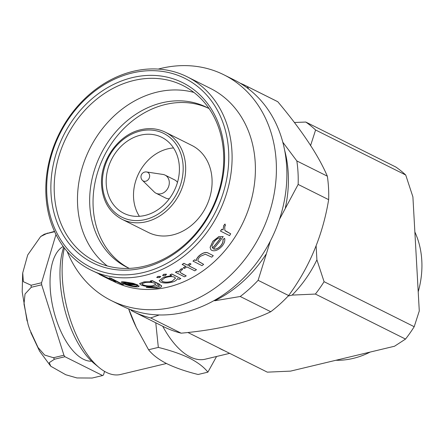 <?xml version="1.0" encoding="UTF-8"?>
<svg xmlns="http://www.w3.org/2000/svg" width="444" height="444" viewBox="0 0 444 444"><rect width="100%" height="100%" fill="white"/><g stroke="black" fill="none" stroke-linecap="round" stroke-linejoin="round"><path stroke-width="0.67" d="M177.467 182.434A10.129 8.358 -63.5 0 0 174.659 179.892L165.09 175.119A10.129 8.358 -63.5 0 0 163.015 174.459L146.637 171.972A4.934 4.934 0 0 0 142.441 180.369A4.856 4.007 -63.5 0 0 145.715 181.224A4.856 4.007 -63.5 0 0 149.645 175.63A4.856 4.007 -63.5 0 0 146.637 171.972M142.441 180.369L154.268 191.975A10.129 8.358 -63.5 0 0 156.038 193.24A10.129 8.358 -63.5 0 0 161.1 193.756A10.129 8.358 -63.5 0 0 169.053 185.043A10.129 8.358 -63.5 0 0 165.09 175.119M63.231 246.476A59.435 27.606 76.5 0 0 50.2 288.056A59.435 27.606 76.5 0 0 91.608 361.205M55.977 234.515L41.564 282.75L31.119 285.248L23.343 281.679L22.727 272.91L27.706 254.978L40.676 236.53L46.542 233.633L54.634 231.696M54.495 231.391L44.311 234.216L40.676 236.53M64.363 247.996A78.843 36.619 76.5 0 0 99.129 367.565A78.843 36.619 76.5 0 0 106.344 372.344A78.843 36.619 76.5 0 0 120.535 374.486L166.445 363.497M155.772 322.794L158.33 347.408C170.646 350.46 181.08 354.068 189.638 358.219C197.935 362.509 204.018 367.155 207.881 372.155L198.124 374.492C185.936 371.484 175.502 367.876 166.816 363.68C158.586 359.451 152.503 354.806 148.568 349.744L136.375 327.589L128.693 308.885M162.709 326.257A83.694 38.872 76.5 0 0 190.176 356.926A83.694 38.872 76.5 0 0 205.233 359.196L229.67 353.352M207.881 372.155L216.572 356.482M218.886 347.963A83.694 38.872 76.5 0 0 221.517 349.422A83.694 38.872 76.5 0 0 224.126 350.582M335.897 360.273A84.909 70.058 -63.5 0 0 353.163 358.402A84.909 70.058 -63.5 0 0 370.174 352.064M418.209 291.786A84.909 70.058 -63.5 0 0 414.868 231.99M121.972 219.269L148.396 232.467A48.64 40.132 -63.5 0 0 172.705 234.937A48.64 40.132 -63.5 0 0 210.883 193.096A48.64 40.132 -63.5 0 0 191.864 145.443L165.44 132.245A48.64 40.132 116.5 0 1 184.46 179.898A48.64 40.132 116.5 0 1 146.276 221.739A48.64 40.132 116.5 0 1 121.972 219.269C109.096 212.271 102.27 200.383 101.498 183.605C100.533 159.701 119.053 134.338 140.809 129.726C149.634 127.683 157.842 128.527 165.44 132.245M140.543 135.165A42.452 35.032 -63.5 0 0 107.22 171.684A42.452 35.032 -63.5 0 0 123.815 213.275A42.452 35.032 -63.5 0 0 145.033 215.434A42.452 35.032 -63.5 0 0 178.355 178.91A42.452 35.032 -63.5 0 0 161.755 137.318A42.452 35.032 -63.5 0 0 140.543 135.165M173.526 147.952A42.452 35.032 -63.5 0 0 167.888 148.818A42.452 35.032 -63.5 0 0 139.388 216.3M51.021 193.529A100.677 83.067 116.5 0 1 132.406 77.595A100.677 83.067 116.5 0 1 224.436 152.014A100.677 83.067 116.5 0 1 143.051 267.948A100.677 83.067 116.5 0 1 51.021 193.529M223.576 153.13A98.252 81.069 -63.5 0 0 182.856 85.487A98.252 81.069 -63.5 0 0 95.088 100.505A98.252 81.069 -63.5 0 0 54.34 193.639A98.252 81.069 -63.5 0 0 95.055 261.283A98.252 81.069 -63.5 0 0 182.823 246.259A98.252 81.069 -63.5 0 0 223.576 153.13M46.842 194.528A105.528 87.074 -63.5 0 0 143.307 272.538A105.528 87.074 -63.5 0 0 228.616 151.016A105.528 87.074 -63.5 0 0 132.151 73.005A105.528 87.074 -63.5 0 0 46.842 194.528M231.929 151.127A107.953 89.072 116.5 0 1 187.157 253.457A107.953 89.072 116.5 0 1 90.72 269.963A107.953 89.072 116.5 0 1 45.982 195.643A107.953 89.072 116.5 0 1 90.754 93.307A107.953 89.072 116.5 0 1 187.196 76.806A107.953 89.072 116.5 0 1 231.929 151.127M193.934 92.446A98.252 81.069 -63.5 0 0 77.633 205.278A98.252 81.069 -63.5 0 0 107.27 265.956M209.118 108.625A89.349 73.721 -63.5 0 0 206.676 107.337A89.349 73.721 -63.5 0 0 126.856 120.996A89.349 73.721 -63.5 0 0 89.805 205.689A89.349 73.721 -63.5 0 0 126.829 267.199A89.349 73.721 -63.5 0 0 129.326 268.376M230.708 233.799A108.075 89.172 -63.5 0 1 229.537 235.625L220.496 231.091A107.953 89.072 -63.5 0 0 221.667 229.265L222.988 229.925L223.754 225.497L225.008 224.009L225.452 225.574L224.731 226.457L224.831 230.43L230.708 233.799L225.591 231.091M213.381 248.823C215.651 249.617 218.132 248.551 220.823 245.621C222.577 243.395 223.26 241.375 222.888 239.555L224.603 238.311C225.241 240.581 224.431 243.157 222.167 246.037C218.409 250.105 214.952 251.554 211.788 250.377L210.845 249.656L210.09 247.325L212.854 241.292L218.909 236.541L223.204 236.591L218.909 236.541M210.811 249.617L210.09 247.325M213.281 255.677A108.075 89.172 -63.5 0 1 211.766 257.17L205.333 254.223L200.305 256.371C198.191 258.375 197.502 260.029 198.24 261.333L203.635 264.358A108.075 89.172 -63.5 0 1 201.992 265.656L192.979 261.083A107.953 89.072 -63.5 0 0 194.622 259.79L196.237 260.595C196.342 259.019 197.408 257.315 199.423 255.489C203.269 252.436 206.343 251.709 208.647 253.308L213.281 255.677L208.647 253.308M198.118 261.133L203.635 264.358M191.037 264.047A108.075 89.172 -63.5 0 1 188.611 265.751L196.47 269.675A108.075 89.172 -63.5 0 1 194.755 270.829L186.896 266.899A108.075 89.172 -63.5 0 1 184.421 268.481L183.322 267.932A108.075 89.172 -63.5 0 0 185.797 266.35L182.14 264.446A107.953 89.072 -63.5 0 0 183.855 263.298L187.468 265.101A107.953 89.072 -63.5 0 0 189.888 263.403L191.037 264.047L189.888 263.403M188.678 265.706L196.47 269.675M183.322 267.932L183.283 267.832A107.953 89.072 -63.5 0 0 185.686 266.295M186.225 275.891A108.075 89.172 -63.5 0 1 184.432 276.823L175.441 272.239A107.953 89.072 -63.5 0 0 177.234 271.312L178.549 271.967L180.597 269.269L182.434 268.515L182.462 269.669L181.402 270.113L180.153 272.133L180.458 272.677L186.225 275.891L183.178 274.281M180.136 272.078L180.425 272.572M163.797 277.245L171.684 275.741L170.002 274.803A107.953 89.072 -63.5 0 0 171.822 273.987L180.808 278.571A108.075 89.172 -63.5 0 1 178.988 279.387L177.434 278.616C177.001 279.887 175.524 280.98 173.016 281.901C167.932 283.361 163.742 283.405 160.434 282.023L159.185 280.702L163.781 277.134L171.656 275.635M159.185 280.647L163.781 277.134M157.004 277.483L157.709 276.434L160.456 276.362L160.739 276.723M156.732 277.245L157.015 277.6L157.709 276.434M162.837 275.502L163.531 274.331L166.256 274.148L166.544 274.497M162.571 275.263L162.859 275.613L163.531 274.331M150.344 281.085A108.075 89.172 -63.5 0 0 152.22 280.697L161.522 285.742C161.888 286.941 160.34 287.773 156.882 288.228L146.259 287.418A108.075 89.172 -63.5 0 0 148.13 287.34L155.6 287.701L159.574 286.136L157.587 284.704C157.132 285.586 155.661 286.197 153.186 286.53C148.191 286.868 144.078 286.313 140.853 284.859L139.61 283.605L144.122 281.968L151.909 281.868L150.338 280.969A107.953 89.072 -63.5 0 0 152.22 280.58L159.329 284.132L161.644 286.091M146.259 287.418L146.276 287.301A107.953 89.072 -63.5 0 0 148.141 287.224L155.605 287.584L159.568 286.086M139.616 283.544L144.128 281.851L151.909 281.751M124.653 283.627L133.317 286.064C135.698 286.302 136.902 286.125 136.93 285.548L139.072 286.119M121.279 282.162L121.34 282.007C121.678 281.729 123.038 281.735 125.419 282.012L133.2 283.316L137.929 285.02L133.2 283.316M123.549 284.682A108.075 89.172 -63.5 0 1 121.806 284.21L109.268 277.811A107.953 89.072 -63.5 0 0 111.011 278.288L123.549 284.682L111.011 278.288M113.581 280.902L115.59 281.901L111.738 280.536L107.737 278.599L115.595 281.696M90.72 269.963L109.785 278.904M108.713 278.943L110.484 279.787M112.981 281.08L114.014 281.596A107.953 89.072 -63.5 0 0 210.456 265.096A107.953 89.072 -63.5 0 0 255.228 162.765A107.953 89.072 -63.5 0 0 210.489 88.445L187.196 76.806M67.149 251.448A126.146 104.085 -63.5 0 0 111.194 300.527A126.146 104.085 -63.5 0 0 223.887 281.241A126.146 104.085 -63.5 0 0 276.207 161.666A126.146 104.085 -63.5 0 0 223.931 74.82A126.146 104.085 -63.5 0 0 158.236 69.086M111.194 300.527L121.678 305.766A126.146 104.085 -63.5 0 0 234.371 286.48A126.146 104.085 -63.5 0 0 286.691 166.9A126.146 104.085 -63.5 0 0 234.415 80.053L223.931 74.82M130.708 309.646L131.468 310.634A126.146 104.085 -63.5 0 0 133.006 311.422L163.514 326.656A126.146 104.085 -63.5 0 0 181.163 333.178C218.415 329.764 248.279 322.616 270.746 311.732A126.146 104.085 -63.5 0 0 288.622 295.554C309.44 267.249 322.782 235.287 328.654 199.667L298.146 184.432A126.146 104.085 -63.5 0 0 298.018 172.561A126.146 104.085 -63.5 0 0 296.836 160.939L327.339 176.179C318.304 155.134 301.787 130.32 277.789 101.737A126.146 104.085 -63.5 0 0 276.251 100.949L245.743 85.714A126.146 104.085 -63.5 0 0 239.971 83.095M282.806 142.208L296.836 160.939M328.654 199.667A126.146 104.085 -63.5 0 0 328.527 187.795A126.146 104.085 -63.5 0 0 327.339 176.179M208.353 108.208A89.349 73.721 -63.5 0 0 129.398 123.399A89.349 73.721 -63.5 0 0 93.179 207.376A89.349 73.721 -63.5 0 0 128.532 268.015M298.146 184.432L279.426 219.453M270.335 241.053L258.114 280.314L288.622 295.554M245.743 85.714A126.146 104.085 -63.5 0 1 247.28 86.502L277.789 101.737M247.28 86.502L248.646 88.994M133.006 311.422A126.146 104.085 -63.5 0 0 150.655 317.943L181.163 333.178M159.302 314.946L150.655 317.943M270.746 311.732L240.237 296.498A126.146 104.085 -63.5 0 0 258.114 280.314M240.237 296.498L214.668 300.788A117.66 97.081 -63.5 0 0 265.956 254.362M220.574 231.152A108.075 89.172 -63.5 0 0 221.75 229.326L221.667 229.265M221.75 229.326L222.988 229.925M223.071 229.981L223.754 225.497M223.843 225.552L225.091 224.065M210.156 247.402L212.854 241.292M212.926 241.358L218.986 236.602M220.823 245.621L220.896 245.693C218.204 248.623 215.717 249.695 213.447 248.901A108.075 89.172 -63.5 0 0 223.204 236.591M220.896 245.693C222.649 243.462 223.338 241.436 222.966 239.621L222.888 239.555M222.966 239.621L224.603 238.311M212.038 245.71L212.498 248.185A108.075 89.172 -63.5 0 0 220.851 237.806C218.609 237.745 216.356 239.083 214.097 241.825L212.038 245.71M212.443 248.096A107.953 89.072 -63.5 0 0 220.729 237.801M193.029 261.177A108.075 89.172 -63.5 0 0 194.672 259.879L194.622 259.79M194.672 259.879L196.237 260.595M196.292 260.689C196.398 259.107 197.463 257.403 199.484 255.572L199.423 255.489M199.484 255.572C203.33 252.519 206.405 251.792 208.708 253.391M182.184 264.546A108.075 89.172 -63.5 0 0 183.899 263.397L183.855 263.298M183.899 263.397L187.468 265.101M187.512 265.201A108.075 89.172 -63.5 0 0 189.932 263.497M175.469 272.344A108.075 89.172 -63.5 0 0 177.261 271.412L177.234 271.312M177.261 271.412L178.549 271.967M178.582 272.072L180.597 269.269M180.636 269.369L182.473 268.614M180.458 272.677L183.211 274.386M170.024 274.914A108.075 89.172 -63.5 0 0 171.85 274.098L171.822 273.987M171.85 274.098L180.808 278.571M171.978 281.324L175.524 278.205L174.525 277.161C172.006 276.251 168.809 276.462 164.924 277.789L161.388 280.497L162.315 281.518C164.885 282.534 168.104 282.467 171.978 281.324L175.508 278.144M161.388 280.442L162.304 281.407C164.874 282.423 168.093 282.356 171.961 281.213M157.725 276.545L160.739 276.662M160.456 276.362L159.768 277.567L157.015 277.6M163.547 274.442L166.539 274.442M166.256 274.148L165.595 275.463L162.859 275.613M161.649 286.03L161.522 285.625M152.181 285.964L155.822 284.354L154.773 283.3C152.364 282.329 149.228 282.062 145.377 282.495L141.791 283.821L142.768 284.809C145.232 285.908 148.368 286.291 152.181 285.964L155.816 284.293M141.797 283.766L142.779 284.693C145.244 285.792 148.379 286.175 152.181 285.847M137.929 285.02A108.075 89.172 -63.5 0 1 124.625 283.738L133.294 286.18C135.675 286.419 136.88 286.247 136.907 285.664L139.083 286.069M139.083 285.853L139.066 285.969C139.194 286.785 137.712 287.052 134.621 286.757C129.776 286.008 125.78 284.854 122.627 283.283L121.34 282.007M121.284 282.107L125.419 282.012M125.391 282.129L133.178 283.433M123.621 282.606L123.71 283.228A108.075 89.172 -63.5 0 0 134.976 284.426L126.584 282.689L123.371 282.761M123.648 282.489L123.71 283.228M123.743 283.111A107.953 89.072 -63.5 0 0 134.599 284.299M109.23 277.927A108.075 89.172 -63.5 0 0 110.972 278.405M99.056 274.198L102.553 275.813M102.503 275.924L109.74 279.015M102.436 275.935A108.075 89.172 -63.5 0 0 103.713 276.59L104.812 277.139A108.075 89.172 -63.5 0 0 114.358 281.096M105.972 277.705L107.737 278.599M110.434 279.892L113.531 281.013M103.713 276.59A108.075 89.172 -63.5 0 0 111.555 279.953L101.127 275.291M105.317 277.228A107.953 89.072 -63.5 0 0 109.768 279.148M187.912 332.495L267.321 372.155L290.581 371.117L394.522 346.237L405.522 339.077A121.295 100.083 -63.5 0 0 414.202 326.706L419.28 310.966L412.903 196.87L405.722 175.008A121.295 100.083 -63.5 0 0 395.904 167.066L305.783 122.05L294.411 122.483M316.122 245.948L316.899 259.829A109.169 90.077 -63.5 0 1 292.141 295.099L288.156 296.054M310.523 145.732L315.601 129.992A121.295 100.083 -63.5 0 0 305.783 122.05M292.141 295.099L315.395 294.061A121.295 100.083 -63.5 0 0 324.081 281.69L316.899 259.829M405.722 175.008L315.601 129.992M324.081 281.69L414.202 326.706M405.522 339.077L315.395 294.061M99.129 367.565L94.139 363.447A72.777 33.805 -103.5 0 1 63.692 247.108M128.632 308.858A83.694 38.872 76.5 0 0 135.525 325.796L136.375 327.589M148.568 349.744L158.33 347.408M102.603 375.541L92.158 378.038L76.929 377.949L65.756 374.736L50.744 366.228L49.262 362.643L54.484 359.224L64.929 356.721L102.603 375.541A76.418 35.492 76.5 0 0 103.491 374.991L104.568 371.389M63.925 355.228L53.48 357.725L44.633 355.061L38.034 347.508L29.67 329.376L28.061 324.425L23.998 304.04L25.025 294.011L31.23 287.296L41.681 284.793L63.925 355.228A76.418 35.492 76.5 0 0 64.929 356.721M41.564 282.75A76.418 35.492 76.5 0 0 41.681 284.793M156.038 193.24L165.606 198.018A10.129 8.358 -63.5 0 0 169.325 198.74M31.119 285.248A76.418 35.492 76.5 0 0 31.169 286.269A76.418 35.492 76.5 0 0 31.23 287.296M47.43 233.083A76.418 35.492 76.5 0 0 46.542 233.633M145.26 219.564A46.82 38.634 -63.5 0 0 183.111 165.645A46.82 38.634 -63.5 0 0 140.315 131.036A46.82 38.634 -63.5 0 0 102.464 184.954A46.82 38.634 -63.5 0 0 145.26 219.564M285.348 207.909A117.66 97.081 -63.5 0 0 288.228 173.071A117.66 97.081 -63.5 0 0 284.61 150.061M53.48 357.725A76.418 35.492 76.5 0 0 54.484 359.224M27.062 320.984L22.2 291.88L22.655 273.521M101.504 275.485L100.255 274.858M50.744 366.222L39.566 351.132L30.78 332.462"/></g></svg>
